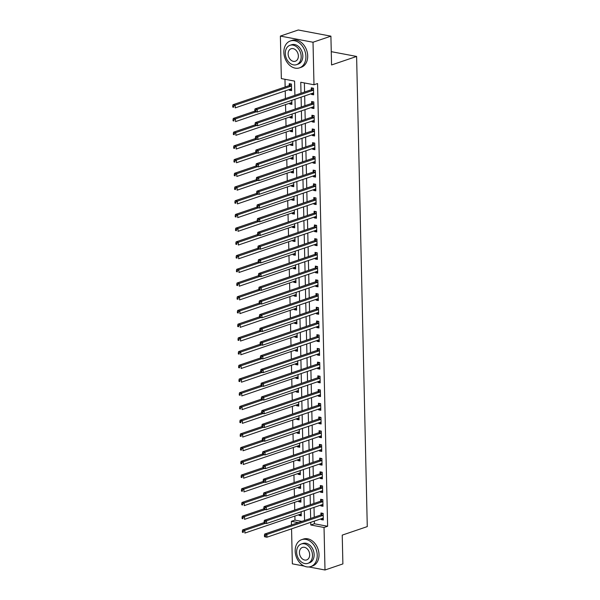 <?xml version="1.0" encoding="UTF-8"?>
<svg xmlns="http://www.w3.org/2000/svg" width="600" height="600" viewBox="0 0 600 600"><rect width="100%" height="100%" fill="white"/><g stroke="black" fill="none" stroke-linecap="round" stroke-linejoin="round"><path stroke-width="0.9" d="M304.147 566.07L292.358 563.842L291.562 528.847M291.48 524.947L291.397 521.325L298.298 522.63M294.877 516.06L294.975 520.11L291.397 521.325M284.97 79.282L285.142 86.985M285.233 90.892L285.405 98.558M285.54 104.602L285.72 112.275M285.855 118.32L286.028 125.993M286.163 132.038L286.343 139.703M286.478 145.748L286.65 153.42M286.785 159.465L286.965 167.137M287.1 173.183L287.272 180.847M287.407 186.892L287.587 194.565M287.722 200.61L287.895 208.282M288.03 214.327L288.21 222M288.345 228.038L288.517 235.71M288.653 241.755L288.832 249.428M288.968 255.472L289.14 263.145M289.275 269.183L289.455 276.855M289.59 282.9L289.763 290.572M289.897 296.618L290.077 304.29M290.212 310.335L290.385 318M290.52 324.045L290.7 331.718M290.835 337.763L291.007 345.435M291.142 351.48L291.322 359.145M291.457 365.19L291.63 372.862M291.765 378.907L291.945 386.58M292.08 392.625L292.252 400.29M292.388 406.335L292.567 414.007M292.702 420.053L292.875 427.725M293.01 433.77L293.19 441.442M293.325 447.48L293.498 455.153M293.632 461.197L293.812 468.87M293.947 474.915L294.12 482.588M294.255 488.625L294.435 496.298M294.57 502.342L294.743 510.015M294.9 95.332L294.577 81.097L281.347 78.6L280.38 36.082L313.02 42.24L313.987 84.758L300.757 82.26L301.005 93.255M313.02 42.24L330.907 36.157L298.267 30L280.38 36.082M294.975 520.11L301.875 521.408M299.017 514.65L299.04 515.415L301.245 515.827L301.155 511.763M298.71 500.933L298.725 501.697L300.93 502.118L300.84 498.053M298.395 487.222L298.418 487.98L300.623 488.4L300.532 484.335M298.087 473.505L298.103 474.27L300.308 474.683L300.218 470.618M297.772 459.787L297.795 460.553L300 460.972L299.91 456.908M297.465 446.077L297.48 446.835L299.685 447.255L299.595 443.19M297.15 432.36L297.173 433.125L299.377 433.537L299.288 429.472M296.843 418.643L296.858 419.408L299.062 419.82L298.972 415.763M296.528 404.933L296.55 405.69L298.755 406.11L298.665 402.045M296.22 391.215L296.235 391.98L298.44 392.393L298.35 388.327M295.905 377.498L295.928 378.263L298.132 378.675L298.043 374.618M295.597 363.788L295.612 364.545L297.817 364.965L297.728 360.9M295.282 350.07L295.305 350.835L297.51 351.248L297.42 347.183M294.975 336.353L294.99 337.118L297.195 337.53L297.105 333.465M294.66 322.635L294.683 323.4L296.888 323.82L296.798 319.755M294.353 308.925L294.368 309.683L296.572 310.103L296.483 306.038M294.038 295.207L294.06 295.972L296.265 296.385L296.175 292.32M293.73 281.49L293.745 282.255L295.95 282.675L295.86 278.61M293.415 267.78L293.438 268.538L295.642 268.957L295.553 264.892M293.108 254.062L293.123 254.827L295.327 255.24L295.237 251.175M292.793 240.345L292.815 241.11L295.02 241.53L294.93 237.465M292.485 226.635L292.5 227.392L294.705 227.812L294.615 223.748M292.17 212.917L292.192 213.683L294.397 214.095L294.308 210.03M291.862 199.2L291.877 199.965L294.082 200.377L293.993 196.32M291.548 185.49L291.57 186.248L293.775 186.667L293.685 182.602M291.24 171.773L291.255 172.538L293.46 172.95L293.37 168.885M290.925 158.055L290.947 158.82L293.153 159.233L293.062 155.175M290.618 144.345L290.632 145.102L292.837 145.523L292.748 141.458M290.303 130.627L290.325 131.392L292.53 131.805L292.44 127.74M289.995 116.91L290.01 117.675L292.215 118.087L292.125 114.023M289.68 103.192L289.702 103.958L291.907 104.377L291.817 100.312M289.373 89.483L289.388 90.24L291.593 90.66L291.442 84.075L289.237 83.662L289.282 85.448M314.317 521.107L314.377 523.77L327.615 526.268L317.565 83.543L313.987 84.758M304.373 82.942L304.582 92.04M304.673 95.94L304.897 105.75M304.98 109.65L305.205 119.468M305.295 123.368L305.52 133.185M305.603 137.085L305.827 146.903M305.918 150.803L306.142 160.613M306.225 164.512L306.45 174.33M306.54 178.23L306.765 188.047M306.847 191.947L307.072 201.757M307.163 205.657L307.388 215.475M307.47 219.375L307.695 229.192M307.785 233.093L308.01 242.903M308.093 246.803L308.317 256.62M308.407 260.52L308.625 270.337M308.715 274.237L308.94 284.048M309.03 287.947L309.248 297.765M309.337 301.665L309.562 311.483M309.653 315.382L309.87 325.192M309.96 329.093L310.185 338.91M310.275 342.81L310.493 352.627M310.582 356.528L310.808 366.345M310.897 370.245L311.115 380.055M311.205 383.955L311.43 393.772M311.52 397.673L311.737 407.49M311.827 411.39L312.053 421.2M312.142 425.1L312.36 434.918M312.45 438.817L312.675 448.635M312.765 452.535L312.983 462.345M313.072 466.245L313.298 476.062M313.388 479.963L313.605 489.78M313.695 493.68L313.92 503.49M314.01 507.39L314.228 517.207M321.075 518.812L321.09 519.577L323.295 519.99L323.145 513.405L320.94 512.993L320.985 514.778M320.76 505.095L320.782 505.86L322.987 506.272L322.837 499.695L320.632 499.275L320.67 501.06M320.452 491.377L320.468 492.143L322.673 492.562L322.522 485.978L320.317 485.558L320.362 487.342M320.138 477.668L320.16 478.425L322.365 478.845L322.215 472.26L320.01 471.847L320.048 473.632M319.83 463.95L319.845 464.715L322.05 465.127L321.9 458.543L319.695 458.13L319.74 459.915M319.515 450.232L319.538 450.998L321.743 451.418L321.593 444.832L319.388 444.412L319.425 446.197M319.207 436.522L319.222 437.28L321.428 437.7L321.278 431.115L319.072 430.702L319.118 432.487M318.892 422.805L318.915 423.57L321.12 423.982L320.97 417.397L318.765 416.985L318.803 418.77M318.585 409.088L318.6 409.853L320.805 410.265L320.655 403.688L318.45 403.268L318.495 405.053M318.27 395.377L318.293 396.135L320.498 396.555L320.347 389.97L318.142 389.558L318.18 391.342M317.962 381.66L317.978 382.425L320.183 382.837L320.032 376.252L317.827 375.84L317.873 377.625M317.647 367.942L317.67 368.707L319.875 369.12L319.725 362.543L317.52 362.123L317.558 363.907M317.34 354.233L317.355 354.99L319.56 355.41L319.41 348.825L317.205 348.405L317.25 350.19M317.032 340.515L317.048 341.28L319.252 341.692L319.103 335.108L316.897 334.695L316.935 336.48M316.718 326.798L316.733 327.562L318.938 327.975L318.788 321.397L316.582 320.978L316.627 322.763M316.41 313.08L316.425 313.845L318.63 314.265L318.48 307.68L316.275 307.26L316.312 309.045M316.095 299.37L316.11 300.127L318.315 300.548L318.165 293.962L315.96 293.55L316.005 295.335M315.788 285.653L315.803 286.418L318.007 286.83L317.858 280.252L315.653 279.832L315.69 281.618M315.472 271.935L315.487 272.7L317.692 273.12L317.543 266.535L315.337 266.115L315.382 267.9M315.165 258.225L315.18 258.983L317.385 259.403L317.235 252.817L315.03 252.405L315.067 254.19M314.85 244.507L314.865 245.272L317.07 245.685L316.92 239.1L314.715 238.688L314.76 240.472M314.543 230.79L314.558 231.555L316.763 231.975L316.612 225.39L314.407 224.97L314.445 226.755M314.228 217.08L314.243 217.837L316.447 218.257L316.298 211.673L314.093 211.26L314.138 213.045M313.92 203.362L313.935 204.127L316.14 204.54L315.99 197.955L313.785 197.542L313.822 199.327M313.605 189.645L313.62 190.41L315.825 190.822L315.675 184.245L313.47 183.825L313.515 185.61M313.298 175.935L313.312 176.692L315.517 177.113L315.368 170.528L313.163 170.115L313.2 171.9M312.983 162.218L312.998 162.983L315.202 163.395L315.053 156.81L312.847 156.398L312.892 158.183M312.675 148.5L312.69 149.265L314.895 149.678L314.745 143.1L312.54 142.68L312.577 144.465M312.36 134.79L312.375 135.547L314.58 135.968L314.43 129.382L312.225 128.962L312.27 130.748M312.053 121.073L312.067 121.837L314.272 122.25L314.123 115.665L311.918 115.252L311.955 117.038M311.737 107.355L311.752 108.12L313.957 108.532L313.808 101.955L311.603 101.535L311.647 103.32M311.43 93.637L311.445 94.403L313.65 94.823L313.5 88.238L311.295 87.817L311.332 89.602M330.907 36.157L331.567 64.957L356.61 56.445L331.26 51.66M356.61 56.445L367.275 526.597L342.233 535.118L342.885 563.918L324.998 570L308.865 566.955M327.615 526.268L324.038 527.482L324.998 570M310.74 522.322L310.8 524.985L324.038 527.482M301.095 97.155L301.32 106.972M301.403 110.873L301.627 120.683M301.718 124.583L301.942 134.4M302.025 138.3L302.25 148.118M302.34 152.017L302.558 161.828M302.647 165.727L302.873 175.545M302.962 179.445L303.18 189.262M303.27 193.163L303.495 202.972M303.585 206.88L303.803 216.69M303.892 220.59L304.118 230.407M304.207 234.308L304.425 244.125M304.515 248.025L304.74 257.835M304.83 261.735L305.048 271.553M305.138 275.452L305.362 285.27M305.452 289.17L305.67 298.98M305.76 302.88L305.985 312.697M306.075 316.597L306.293 326.415M306.382 330.315L306.608 340.125M306.697 344.025L306.915 353.843M307.005 357.743L307.23 367.56M307.32 371.46L307.538 381.27M307.627 385.17L307.853 394.987M307.942 398.888L308.16 408.705M308.25 412.605L308.475 422.415M308.565 426.322L308.782 436.132M308.873 440.033L309.097 449.85M309.188 453.75L309.405 463.567M309.495 467.467L309.72 477.278M309.81 481.178L310.028 490.995M310.118 494.895L310.343 504.713M310.433 508.612L310.65 518.423M304.553 520.5L304.327 510.683M304.237 506.783L304.02 496.972M303.93 493.072L303.705 483.255M303.615 479.355L303.397 469.537M303.308 465.638L303.082 455.827M302.993 451.928L302.775 442.11M302.685 438.21L302.46 428.393M302.37 424.493L302.153 414.683M302.062 410.775L301.837 400.965M301.748 397.065L301.53 387.248M301.44 383.347L301.215 373.53M301.125 369.63L300.907 359.82M300.817 355.92L300.593 346.103M300.502 342.202L300.285 332.385M300.195 328.485L299.97 318.675M299.88 314.775L299.663 304.957M299.572 301.058L299.347 291.24M299.257 287.34L299.04 277.53M298.95 273.63L298.725 263.812M298.635 259.913L298.418 250.095M298.327 246.195L298.103 236.385M298.013 232.485L297.795 222.667M297.705 218.767L297.48 208.95M297.39 205.05L297.173 195.24M297.082 191.333L296.858 181.523M296.767 177.623L296.55 167.805M296.46 163.905L296.235 154.087M296.145 150.188L295.928 140.377M295.837 136.477L295.612 126.66M295.522 122.76L295.305 112.942M295.215 109.042L294.99 99.233M314.377 523.77L310.8 524.985M323.272 518.835L321.09 519.577M301.215 514.673L299.04 515.415M291.57 89.505L289.388 90.24M291.877 103.215L289.702 103.958M292.192 116.933L290.01 117.675M292.5 130.65L290.325 131.392M292.815 144.36L290.632 145.102M293.123 158.078L290.947 158.82M293.438 171.795L291.255 172.538M293.745 185.505L291.57 186.248M294.06 199.222L291.877 199.965M294.368 212.94L292.192 213.683M294.683 226.657L292.5 227.392M294.99 240.368L292.815 241.11M295.305 254.085L293.123 254.827M295.612 267.803L293.438 268.538M295.928 281.513L293.745 282.255M296.235 295.23L294.06 295.972M296.55 308.947L294.368 309.683M296.858 322.657L294.683 323.4M297.173 336.375L294.99 337.118M297.48 350.093L295.305 350.835M297.795 363.803L295.612 364.545M298.103 377.52L295.928 378.263M298.418 391.237L296.235 391.98M298.725 404.947L296.55 405.69M299.04 418.665L296.858 419.408M299.347 432.382L297.173 433.125M299.663 446.1L297.48 446.835M299.97 459.81L297.795 460.553M300.285 473.528L298.103 474.27M300.593 487.245L298.418 487.98M300.907 500.955L298.725 501.697M322.957 505.118L320.782 505.86M322.65 491.4L320.468 492.143M322.335 477.69L320.16 478.425M322.028 463.972L319.845 464.715M321.712 450.255L319.538 450.998M321.405 436.545L319.222 437.28M321.09 422.827L318.915 423.57M320.782 409.11L318.6 409.853M320.468 395.393L318.293 396.135M320.16 381.683L317.978 382.425M319.845 367.965L317.67 368.707M319.538 354.248L317.355 354.99M319.222 340.538L317.048 341.28M318.915 326.82L316.733 327.562M318.6 313.103L316.425 313.845M318.293 299.392L316.11 300.127M317.978 285.675L315.803 286.418M317.67 271.957L315.487 272.7M317.355 258.248L315.18 258.983M317.048 244.53L314.865 245.272M316.733 230.812L314.558 231.555M316.425 217.103L314.243 217.837M316.11 203.385L313.935 204.127M315.803 189.667L313.62 190.41M315.487 175.95L313.312 176.692M315.18 162.24L312.998 162.983M314.865 148.523L312.69 149.265M314.558 134.805L312.375 135.547M314.243 121.095L312.067 121.837M313.935 107.377L311.752 108.12M313.62 93.66L311.445 94.403M322.733 518.25L323.257 518.377M322.837 515.445L320.625 515.033L264.675 534.06L266.88 534.48L322.837 515.445A1.133 0.698 100.7 0 0 323.1 515.28L323.19 515.19M265.305 535.493L266.88 534.48L266.94 537.217L264.735 536.805L264.45 536.423L265.335 536.588L265.305 535.493L264.428 535.327L264.45 536.423M323.257 518.205L323.168 518.183A1.133 0.698 100.7 0 0 323.13 518.175A1.133 0.698 100.7 0 0 322.897 518.19L266.94 537.217L265.335 536.588M320.625 515.033A1.133 0.698 100.7 0 0 320.895 514.86L322.515 513.285M264.675 534.06L264.428 535.327M301.207 514.215L300.675 514.088M264.135 522.585L242.625 529.905L244.83 530.317L244.89 533.062L300.84 514.028A1.133 0.698 -79.3 0 1 301.08 514.013A1.133 0.698 -79.3 0 1 301.11 514.02L301.2 514.043M265.493 523.29L244.83 530.317L243.255 531.33L242.37 531.165L242.4 532.26L243.278 532.433L243.255 531.33M243.278 532.433L242.4 532.26M242.37 531.165L242.625 529.905M322.418 504.533L322.95 504.66M322.522 501.735L320.317 501.315L264.368 520.35L266.572 520.763L322.522 501.735A1.133 0.698 100.7 0 0 322.785 501.562L322.875 501.472M264.998 521.775L266.572 520.763L266.632 523.507L264.428 523.088L264.142 522.705L265.02 522.877L264.998 521.775L264.112 521.61L264.142 522.705M322.942 504.487L322.853 504.465A1.133 0.698 100.7 0 0 322.822 504.457A1.133 0.698 100.7 0 0 322.582 504.472L266.632 523.507L265.02 522.877M320.317 501.315A1.133 0.698 100.7 0 0 320.58 501.15L322.207 499.575M264.368 520.35L264.112 521.61M322.11 490.815L322.635 490.95M322.215 488.018L320.002 487.605L264.053 506.632L266.257 507.045L322.215 488.018A1.133 0.698 100.7 0 0 322.478 487.845L322.567 487.763M264.683 508.065L266.257 507.045L266.317 509.79L264.112 509.377L263.827 508.995L264.712 509.16L264.683 508.065L263.805 507.893L263.827 508.995M322.635 490.778L322.545 490.748A1.133 0.698 100.7 0 0 322.507 490.74A1.133 0.698 100.7 0 0 322.275 490.763L266.317 509.79L264.712 509.16M320.002 487.605A1.133 0.698 100.7 0 0 320.272 487.433L321.892 485.857M264.053 506.632L263.805 507.893M321.795 477.105L322.327 477.232M321.9 474.3L319.695 473.888L263.745 492.915L265.95 493.335L321.9 474.3A1.133 0.698 100.7 0 0 322.163 474.135L322.252 474.045M264.375 494.347L265.95 493.335L266.01 496.072L263.805 495.66L263.52 495.278L264.397 495.442L264.375 494.347L263.49 494.183L263.52 495.278M322.32 477.06L322.23 477.037A1.133 0.698 100.7 0 0 322.2 477.03A1.133 0.698 100.7 0 0 321.96 477.045L266.01 496.072L264.397 495.442M319.695 473.888A1.133 0.698 100.7 0 0 319.957 473.715L321.585 472.14M263.745 492.915L263.49 494.183M300.892 500.505L300.368 500.37M263.827 508.868L242.31 516.188L244.515 516.6L244.575 519.345L300.532 500.317A1.133 0.698 -79.3 0 1 300.765 500.295A1.133 0.698 -79.3 0 1 300.803 500.303L300.892 500.332M265.178 509.572L244.515 516.6L242.94 517.62L242.062 517.447L242.085 518.55L242.97 518.715L242.94 517.62M242.97 518.715L242.085 518.55M242.062 517.447L242.31 516.188M300.585 486.787L300.053 486.66M263.513 495.158L242.002 502.47L244.208 502.89L244.267 505.627L300.218 486.6A1.133 0.698 -79.3 0 1 300.457 486.585A1.133 0.698 -79.3 0 1 300.487 486.592L300.577 486.615M264.87 495.862L244.208 502.89L242.632 503.903L241.748 503.737L241.778 504.832L242.655 504.998L242.632 503.903M242.655 504.998L241.778 504.832M241.748 503.737L242.002 502.47M300.27 473.07L299.745 472.942M263.205 481.44L241.688 488.752L243.892 489.173L243.952 491.918L299.91 472.882A1.133 0.698 -79.3 0 1 300.142 472.868A1.133 0.698 -79.3 0 1 300.18 472.875L300.27 472.897M264.555 482.145L243.892 489.173L242.317 490.185L241.44 490.02L241.462 491.115L242.347 491.287L242.317 490.185M242.347 491.287L241.462 491.115M241.44 490.02L241.688 488.752M321.487 463.388L322.013 463.515M321.593 460.59L319.38 460.17L263.43 479.205L265.635 479.618L321.593 460.59A1.133 0.698 100.7 0 0 321.855 460.418L321.945 460.327M264.06 480.63L265.635 479.618L265.695 482.362L263.49 481.942L263.205 481.56L264.09 481.732L264.06 480.63L263.183 480.465L263.205 481.56M322.013 463.342L321.923 463.32A1.133 0.698 100.7 0 0 321.885 463.312A1.133 0.698 100.7 0 0 321.653 463.327L265.695 482.362L264.09 481.732M319.38 460.17A1.133 0.698 100.7 0 0 319.65 460.005L321.27 458.43M263.43 479.205L263.183 480.465M299.962 459.36L299.43 459.225M262.89 467.722L241.38 475.043L243.585 475.455L243.645 478.2L299.595 459.173A1.133 0.698 -79.3 0 1 299.835 459.15A1.133 0.698 -79.3 0 1 299.865 459.158L299.955 459.188M264.248 468.428L243.585 475.455L242.01 476.475L241.125 476.303L241.155 477.405L242.032 477.57L242.01 476.475M242.032 477.57L241.155 477.405M241.125 476.303L241.38 475.043M295.178 551.033A14.205 10.605 -108.8 0 0 310.778 566.558A14.205 10.605 -108.8 0 0 317.228 555.195A14.205 10.605 -108.8 0 0 301.627 539.67A14.205 10.605 -108.8 0 0 295.178 551.033M310.778 566.558L312.562 565.95A14.205 10.605 -108.8 0 0 319.02 554.588A14.205 10.605 -108.8 0 0 303.42 539.062L301.627 539.67M301.267 543.99L302.91 543.435A10.223 7.635 71.2 0 1 314.145 554.61A10.223 7.635 71.2 0 1 309.495 562.793L307.853 563.355A10.223 7.635 -108.8 0 0 312.495 555.173A10.223 7.635 -108.8 0 0 301.267 543.99A10.223 7.635 -108.8 0 0 296.618 552.173A10.223 7.635 -108.8 0 0 307.853 563.355M309.675 554.64A6.592 4.92 -108.8 0 0 302.438 547.433A6.592 4.92 -108.8 0 0 299.438 552.705A6.592 4.92 -108.8 0 0 306.683 559.912A6.592 4.92 -108.8 0 0 309.675 554.64M283.86 52.35A14.205 10.605 -108.8 0 0 299.46 67.875A14.205 10.605 -108.8 0 0 305.91 56.512A14.205 10.605 -108.8 0 0 290.317 40.987A14.205 10.605 -108.8 0 0 283.86 52.35M299.46 67.875L301.245 67.267A14.205 10.605 -108.8 0 0 307.702 55.905A14.205 10.605 -108.8 0 0 292.103 40.38L290.317 40.987M289.95 45.307L291.593 44.752A10.223 7.635 71.2 0 1 302.827 55.927A10.223 7.635 71.2 0 1 298.178 64.11L296.535 64.672A10.223 7.635 -108.8 0 0 301.178 56.49A10.223 7.635 -108.8 0 0 289.95 45.307A10.223 7.635 -108.8 0 0 285.3 53.49A10.223 7.635 -108.8 0 0 296.535 64.672M298.358 55.957A6.592 4.92 -108.8 0 0 291.12 48.75A6.592 4.92 -108.8 0 0 288.127 54.023A6.592 4.92 -108.8 0 0 295.365 61.23A6.592 4.92 -108.8 0 0 298.358 55.957M316.665 33.473A14.205 10.605 -108.8 0 0 315.705 33.285M321.173 449.67L321.705 449.805M321.278 446.873L319.072 446.46L263.123 465.487L265.327 465.9L321.278 446.873A1.133 0.698 100.7 0 0 321.54 446.7L321.63 446.618M263.752 466.92L265.327 465.9L265.388 468.645L263.183 468.232L262.897 467.85L263.775 468.015L263.752 466.92L262.868 466.748L262.897 467.85M321.697 449.632L321.608 449.603A1.133 0.698 100.7 0 0 321.577 449.595A1.133 0.698 100.7 0 0 321.337 449.618L265.388 468.645L263.775 468.015M319.072 446.46A1.133 0.698 100.7 0 0 319.335 446.287L320.962 444.713M263.123 465.487L262.868 466.748M320.865 435.96L321.39 436.088M320.97 433.155L318.757 432.743L262.808 451.77L265.013 452.19L320.97 433.155A1.133 0.698 100.7 0 0 321.233 432.99L321.322 432.9M263.438 453.202L265.013 452.19L265.072 454.928L262.868 454.515L262.582 454.132L263.468 454.298L263.438 453.202L262.56 453.037L262.582 454.132M321.39 435.915L321.3 435.893A1.133 0.698 100.7 0 0 321.263 435.877A1.133 0.698 100.7 0 0 321.03 435.9L265.072 454.928L263.468 454.298M318.757 432.743A1.133 0.698 100.7 0 0 319.028 432.57L320.647 430.995M262.808 451.77L262.56 453.037M320.55 422.243L321.082 422.37M320.655 419.445L318.45 419.025L262.5 438.053L264.705 438.472L320.655 419.445A1.133 0.698 100.7 0 0 320.918 419.272L321.007 419.183M263.13 439.485L264.705 438.472L264.765 441.217L262.56 440.798L262.275 440.415L263.153 440.58L263.13 439.485L262.245 439.32L262.275 440.415M321.075 422.197L320.985 422.175A1.133 0.698 100.7 0 0 320.955 422.168A1.133 0.698 100.7 0 0 320.715 422.183L264.765 441.217L263.153 440.58M318.45 419.025A1.133 0.698 100.7 0 0 318.712 418.853L320.34 417.278M262.5 438.053L262.245 439.32M320.243 408.525L320.767 408.653M320.347 405.728L318.135 405.308L262.185 424.342L264.39 424.755L320.347 405.728A1.133 0.698 100.7 0 0 320.61 405.555L320.7 405.472M262.815 425.768L264.39 424.755L264.45 427.5L262.245 427.08L261.96 426.705L262.845 426.87L262.815 425.768L261.938 425.603L261.96 426.705M320.767 408.48L320.678 408.457A1.133 0.698 100.7 0 0 320.64 408.45A1.133 0.698 100.7 0 0 320.407 408.472L264.45 427.5L262.845 426.87M318.135 405.308A1.133 0.698 100.7 0 0 318.405 405.143L320.025 403.567M262.185 424.342L261.938 425.603M319.928 394.808L320.46 394.942M320.032 392.01L317.827 391.597L261.877 410.625L264.082 411.045L320.032 392.01A1.133 0.698 100.7 0 0 320.295 391.845L320.385 391.755M262.507 412.058L264.082 411.045L264.142 413.783L261.938 413.37L261.653 412.987L262.53 413.153L262.507 412.058L261.623 411.893L261.653 412.987M320.452 394.77L320.362 394.74A1.133 0.698 100.7 0 0 320.332 394.732A1.133 0.698 100.7 0 0 320.093 394.755L264.142 413.783L262.53 413.153M317.827 391.597A1.133 0.698 100.7 0 0 318.09 391.425L319.718 389.85M261.877 410.625L261.623 411.893M299.647 445.643L299.123 445.515M262.582 454.005L241.065 461.325L243.27 461.745L243.33 464.482L299.288 445.455A1.133 0.698 -79.3 0 1 299.52 445.433A1.133 0.698 -79.3 0 1 299.558 445.447L299.647 445.47M263.933 454.717L243.27 461.745L241.695 462.757L240.817 462.592L240.84 463.688L241.725 463.853L241.695 462.757M241.725 463.853L240.84 463.688M240.817 462.592L241.065 461.325M299.34 431.925L298.808 431.798M262.267 440.295L240.757 447.607L242.962 448.028L243.022 450.772L298.972 431.737A1.133 0.698 -79.3 0 1 299.212 431.722A1.133 0.698 -79.3 0 1 299.243 431.73L299.332 431.752M263.625 441L242.962 448.028L241.388 449.04L240.502 448.875L240.532 449.97L241.41 450.135L241.388 449.04M241.41 450.135L240.532 449.97M240.502 448.875L240.757 447.607M299.025 418.207L298.5 418.08M261.96 426.577L240.442 433.897L242.647 434.31L242.708 437.055L298.665 418.028A1.133 0.698 -79.3 0 1 298.897 418.005A1.133 0.698 -79.3 0 1 298.935 418.013L299.025 418.035M263.31 427.283L242.647 434.31L241.072 435.322L240.195 435.158L240.218 436.26L241.103 436.425L241.072 435.322M241.103 436.425L240.218 436.26M240.195 435.158L240.442 433.897M298.718 404.498L298.185 404.362M261.645 412.86L240.135 420.18L242.34 420.6L242.4 423.338L298.35 404.31A1.133 0.698 -79.3 0 1 298.59 404.287A1.133 0.698 -79.3 0 1 298.62 404.295L298.71 404.325M263.002 413.572L242.34 420.6L240.765 421.612L239.88 421.447L239.91 422.543L240.788 422.707L240.765 421.612M240.788 422.707L239.91 422.543M239.88 421.447L240.135 420.18M298.403 390.78L297.877 390.653M261.337 399.15L239.82 406.463L242.025 406.882L242.085 409.627L298.043 390.592A1.133 0.698 -79.3 0 1 298.275 390.577A1.133 0.698 -79.3 0 1 298.312 390.585L298.403 390.607M262.688 399.855L242.025 406.882L240.45 407.895L239.572 407.73L239.595 408.825L240.48 408.99L240.45 407.895M240.48 408.99L239.595 408.825M239.572 407.73L239.82 406.463M319.62 381.097L320.145 381.225M319.725 378.3L317.513 377.88L261.562 396.908L263.767 397.327L319.725 378.3A1.133 0.698 100.7 0 0 319.987 378.127L320.077 378.038M262.192 398.34L263.767 397.327L263.827 400.072L261.623 399.653L261.337 399.27L262.222 399.435L262.192 398.34L261.315 398.175L261.337 399.27M320.145 381.053L320.055 381.03A1.133 0.698 100.7 0 0 320.017 381.022A1.133 0.698 100.7 0 0 319.785 381.038L263.827 400.072L262.222 399.435M317.513 377.88A1.133 0.698 100.7 0 0 317.782 377.707L319.403 376.132M261.562 396.908L261.315 398.175M298.095 377.062L297.562 376.935M261.022 385.433L239.513 392.752L241.718 393.165L241.778 395.91L297.728 376.882A1.133 0.698 -79.3 0 1 297.968 376.86A1.133 0.698 -79.3 0 1 297.998 376.868L298.087 376.89M262.38 386.138L241.718 393.165L240.142 394.178L239.257 394.013L239.288 395.115L240.165 395.28L240.142 394.178M240.165 395.28L239.288 395.115M239.257 394.013L239.513 392.752M319.305 367.38L319.837 367.507M319.41 364.582L317.205 364.163L261.255 383.197L263.46 383.61L319.41 364.582A1.133 0.698 100.7 0 0 319.673 364.41L319.763 364.327M261.885 384.623L263.46 383.61L263.52 386.355L261.315 385.935L261.03 385.56L261.907 385.725L261.885 384.623L261 384.457L261.03 385.56M319.83 367.335L319.74 367.312A1.133 0.698 100.7 0 0 319.71 367.305A1.133 0.698 100.7 0 0 319.47 367.327L263.52 386.355L261.907 385.725M317.205 364.163A1.133 0.698 100.7 0 0 317.468 363.998L319.095 362.423M261.255 383.197L261 384.457M297.78 363.353L297.255 363.218M260.715 371.715L239.197 379.035L241.403 379.447L241.462 382.192L297.42 363.165A1.133 0.698 -79.3 0 1 297.653 363.142A1.133 0.698 -79.3 0 1 297.69 363.15L297.78 363.18M262.065 372.42L241.403 379.447L239.827 380.468L238.95 380.303L238.972 381.397L239.858 381.562L239.827 380.468M239.858 381.562L238.972 381.397M238.95 380.303L239.197 379.035M318.998 353.663L319.522 353.798M319.103 350.865L316.89 350.452L260.94 369.48L263.145 369.892L319.103 350.865A1.133 0.698 100.7 0 0 319.365 350.692L319.455 350.61M261.57 370.913L263.145 369.892L263.205 372.638L261 372.225L260.715 371.843L261.6 372.007L261.57 370.913L260.692 370.748L260.715 371.843M319.522 353.625L319.433 353.595A1.133 0.698 100.7 0 0 319.395 353.587A1.133 0.698 100.7 0 0 319.163 353.61L263.205 372.638L261.6 372.007M316.89 350.452A1.133 0.698 100.7 0 0 317.16 350.28L318.78 348.705M260.94 369.48L260.692 370.748M297.472 349.635L296.94 349.507M260.4 358.005L238.89 365.317L241.095 365.737L241.155 368.483L297.105 349.447A1.133 0.698 -79.3 0 1 297.345 349.433A1.133 0.698 -79.3 0 1 297.375 349.44L297.465 349.462M261.757 358.71L241.095 365.737L239.52 366.75L238.635 366.585L238.665 367.68L239.542 367.845L239.52 366.75M239.542 367.845L238.665 367.68M238.635 366.585L238.89 365.317M318.683 339.952L319.215 340.08M318.788 337.147L316.582 336.735L260.632 355.763L262.837 356.183L318.788 337.147A1.133 0.698 100.7 0 0 319.05 336.983L319.14 336.892M261.263 357.195L262.837 356.183L262.897 358.928L260.692 358.507L260.407 358.125L261.285 358.29L261.263 357.195L260.377 357.03L260.407 358.125M319.207 339.907L319.118 339.885A1.133 0.698 100.7 0 0 319.087 339.877A1.133 0.698 100.7 0 0 318.847 339.892L262.897 358.928L261.285 358.29M316.582 336.735A1.133 0.698 100.7 0 0 316.845 336.562L318.472 334.987M260.632 355.763L260.377 357.03M297.157 335.918L296.632 335.79M260.093 344.288L238.575 351.608L240.78 352.02L240.84 354.765L296.798 335.737A1.133 0.698 -79.3 0 1 297.03 335.715A1.133 0.698 -79.3 0 1 297.067 335.722L297.157 335.745M261.442 344.993L240.78 352.02L239.205 353.032L238.327 352.868L238.35 353.962L239.235 354.135L239.205 353.032M239.235 354.135L238.35 353.962M238.327 352.868L238.575 351.608M318.375 326.235L318.9 326.362M318.48 323.438L316.275 323.017L260.317 342.053L262.522 342.465L318.48 323.438A1.133 0.698 100.7 0 0 318.743 323.265L318.832 323.183M260.947 343.478L262.522 342.465L262.582 345.21L260.377 344.79L260.093 344.407L260.978 344.58L260.947 343.478L260.07 343.312L260.093 344.407M318.9 326.19L318.81 326.168A1.133 0.698 100.7 0 0 318.772 326.16A1.133 0.698 100.7 0 0 318.54 326.183L262.582 345.21L260.978 344.58M316.275 323.017A1.133 0.698 100.7 0 0 316.538 322.853L318.157 321.278M260.317 342.053L260.07 343.312M296.85 322.207L296.317 322.072M259.778 330.57L238.267 337.89L240.472 338.303L240.532 341.048L296.483 322.02A1.133 0.698 -79.3 0 1 296.722 321.998A1.133 0.698 -79.3 0 1 296.752 322.005L296.843 322.035M261.135 331.275L240.472 338.303L238.897 339.322L238.013 339.15L238.042 340.252L238.92 340.418L238.897 339.322M238.92 340.418L238.042 340.252M238.013 339.15L238.267 337.89M318.06 312.517L318.593 312.653M318.165 309.72L315.96 309.308L260.01 328.335L262.215 328.748L318.165 309.72A1.133 0.698 100.7 0 0 318.428 309.548L318.517 309.465M260.64 329.767L262.215 328.748L262.275 331.493L260.07 331.08L259.785 330.697L260.663 330.862L260.64 329.767L259.755 329.595L259.785 330.697M318.585 312.48L318.495 312.45A1.133 0.698 100.7 0 0 318.465 312.442A1.133 0.698 100.7 0 0 318.225 312.465L262.275 331.493L260.663 330.862M315.96 309.308A1.133 0.698 100.7 0 0 316.222 309.135L317.85 307.56M260.01 328.335L259.755 329.595M296.535 308.49L296.01 308.362M259.47 316.86L237.952 324.173L240.157 324.593L240.218 327.33L296.175 308.303A1.133 0.698 -79.3 0 1 296.407 308.288A1.133 0.698 -79.3 0 1 296.445 308.295L296.535 308.317M260.82 317.565L240.157 324.593L238.583 325.605L237.705 325.44L237.728 326.535L238.612 326.7L238.583 325.605M238.612 326.7L237.728 326.535M237.705 325.44L237.952 324.173M317.752 298.808L318.278 298.935M317.858 296.002L315.653 295.59L259.695 314.618L261.9 315.038L317.858 296.002A1.133 0.698 100.7 0 0 318.12 295.837L318.21 295.748M260.325 316.05L261.9 315.038L261.96 317.775L259.755 317.362L259.47 316.98L260.355 317.145L260.325 316.05L259.447 315.885L259.47 316.98M318.278 298.763L318.188 298.74A1.133 0.698 100.7 0 0 318.15 298.733A1.133 0.698 100.7 0 0 317.918 298.748L261.96 317.775L260.355 317.145M315.653 295.59A1.133 0.698 100.7 0 0 315.915 295.418L317.535 293.843M259.695 314.618L259.447 315.885M317.438 285.09L317.97 285.218M317.543 282.293L315.337 281.873L259.388 300.907L261.593 301.32L317.543 282.293A1.133 0.698 100.7 0 0 317.805 282.12L317.895 282.03M260.017 302.332L261.593 301.32L261.653 304.065L259.447 303.645L259.163 303.263L260.04 303.435L260.017 302.332L259.132 302.168L259.163 303.263M317.962 285.045L317.873 285.022A1.133 0.698 100.7 0 0 317.843 285.015A1.133 0.698 100.7 0 0 317.603 285.03L261.653 304.065L260.04 303.435M315.337 281.873A1.133 0.698 100.7 0 0 315.6 281.707L317.228 280.132M259.388 300.907L259.132 302.168M317.13 271.373L317.655 271.507M317.235 268.575L315.03 268.163L259.072 287.19L261.278 287.603L317.235 268.575A1.133 0.698 100.7 0 0 317.498 268.403L317.587 268.32M259.702 288.623L261.278 287.603L261.337 290.347L259.132 289.935L258.847 289.553L259.733 289.718L259.702 288.623L258.825 288.45L258.847 289.553M317.655 271.335L317.565 271.305A1.133 0.698 100.7 0 0 317.528 271.298A1.133 0.698 100.7 0 0 317.295 271.32L261.337 290.347L259.733 289.718M315.03 268.163A1.133 0.698 100.7 0 0 315.293 267.99L316.913 266.415M259.072 287.19L258.825 288.45M316.815 257.663L317.347 257.79M316.92 254.858L314.715 254.445L258.765 273.472L260.97 273.892L316.92 254.858A1.133 0.698 100.7 0 0 317.183 254.692L317.272 254.603M259.395 274.905L260.97 273.892L261.03 276.63L258.825 276.218L258.54 275.835L259.418 276L259.395 274.905L258.51 274.74L258.54 275.835M317.34 257.618L317.25 257.595A1.133 0.698 100.7 0 0 317.22 257.587A1.133 0.698 100.7 0 0 316.98 257.603L261.03 276.63L259.418 276M314.715 254.445A1.133 0.698 100.7 0 0 314.978 254.272L316.605 252.697M258.765 273.472L258.51 274.74M316.507 243.945L317.032 244.072M316.612 241.147L314.407 240.728L258.45 259.755L260.655 260.175L316.612 241.147A1.133 0.698 100.7 0 0 316.875 240.975L316.965 240.885M259.08 261.188L260.655 260.175L260.715 262.92L258.51 262.5L258.225 262.118L259.11 262.29L259.08 261.188L258.202 261.022L258.225 262.118M317.032 243.9L316.942 243.877A1.133 0.698 100.7 0 0 316.905 243.87A1.133 0.698 100.7 0 0 316.673 243.885L260.715 262.92L259.11 262.29M314.407 240.728A1.133 0.698 100.7 0 0 314.67 240.562L316.29 238.987M258.45 259.755L258.202 261.022M316.192 230.228L316.725 230.362M316.298 227.43L314.093 227.017L258.142 246.045L260.347 246.458L316.298 227.43A1.133 0.698 100.7 0 0 316.56 227.257L316.65 227.175M258.772 247.478L260.347 246.458L260.407 249.202L258.202 248.79L257.918 248.407L258.795 248.572L258.772 247.478L257.888 247.305L257.918 248.407M316.718 230.19L316.627 230.16A1.133 0.698 100.7 0 0 316.597 230.153A1.133 0.698 100.7 0 0 316.358 230.175L260.407 249.202L258.795 248.572M314.093 227.017A1.133 0.698 100.7 0 0 314.355 226.845L315.983 225.27M258.142 246.045L257.888 247.305M315.885 216.517L316.41 216.645M315.99 213.712L313.785 213.3L257.827 232.327L260.032 232.748L315.99 213.712A1.133 0.698 100.7 0 0 316.252 213.548L316.343 213.458M258.457 233.76L260.032 232.748L260.093 235.485L257.888 235.072L257.603 234.69L258.487 234.855L258.457 233.76L257.58 233.595L257.603 234.69M316.41 216.472L316.32 216.45A1.133 0.698 100.7 0 0 316.282 216.435A1.133 0.698 100.7 0 0 316.05 216.458L260.093 235.485L258.487 234.855M313.785 213.3A1.133 0.698 100.7 0 0 314.048 213.127L315.668 211.553M257.827 232.327L257.58 233.595M315.57 202.8L316.103 202.928M315.675 200.002L313.47 199.583L257.52 218.61L259.725 219.03L315.675 200.002A1.133 0.698 100.7 0 0 315.938 199.83L316.028 199.74M258.15 220.042L259.725 219.03L259.785 221.775L257.58 221.355L257.295 220.972L258.173 221.138L258.15 220.042L257.265 219.877L257.295 220.972M316.095 202.755L316.005 202.733A1.133 0.698 100.7 0 0 315.975 202.725A1.133 0.698 100.7 0 0 315.735 202.74L259.785 221.775L258.173 221.138M313.47 199.583A1.133 0.698 100.7 0 0 313.733 199.41L315.36 197.835M257.52 218.61L257.265 219.877M296.228 294.772L295.695 294.645M259.155 303.142L237.645 310.462L239.85 310.875L239.91 313.62L295.86 294.585A1.133 0.698 -79.3 0 1 296.1 294.57A1.133 0.698 -79.3 0 1 296.13 294.577L296.22 294.6M260.513 303.847L239.85 310.875L238.275 311.888L237.39 311.722L237.42 312.817L238.298 312.99L238.275 311.888M238.298 312.99L237.42 312.817M237.39 311.722L237.645 310.462M295.913 281.062L295.388 280.928M258.847 289.425L237.33 296.745L239.535 297.157L239.595 299.903L295.553 280.875A1.133 0.698 -79.3 0 1 295.785 280.853A1.133 0.698 -79.3 0 1 295.822 280.86L295.913 280.89M260.197 290.13L239.535 297.157L237.96 298.178L237.083 298.005L237.105 299.108L237.99 299.272L237.96 298.178M237.99 299.272L237.105 299.108M237.083 298.005L237.33 296.745M295.605 267.345L295.072 267.218M258.532 275.715L237.022 283.028L239.228 283.447L239.288 286.185L295.237 267.157A1.133 0.698 -79.3 0 1 295.478 267.142A1.133 0.698 -79.3 0 1 295.507 267.15L295.597 267.173M259.89 276.42L239.228 283.447L237.653 284.46L236.767 284.295L236.798 285.39L237.675 285.555L237.653 284.46M237.675 285.555L236.798 285.39M236.767 284.295L237.022 283.028M295.29 253.627L294.765 253.5M258.225 261.998L236.708 269.31L238.913 269.73L238.972 272.475L294.93 253.44A1.133 0.698 -79.3 0 1 295.163 253.425A1.133 0.698 -79.3 0 1 295.2 253.433L295.29 253.455M259.575 262.702L238.913 269.73L237.337 270.743L236.46 270.577L236.483 271.673L237.368 271.845L237.337 270.743M237.368 271.845L236.483 271.673M236.46 270.577L236.708 269.31M294.983 239.917L294.45 239.782M257.91 248.28L236.4 255.6L238.605 256.013L238.665 258.757L294.615 239.73A1.133 0.698 -79.3 0 1 294.855 239.708A1.133 0.698 -79.3 0 1 294.885 239.715L294.975 239.745M259.267 248.985L238.605 256.013L237.03 257.032L236.145 256.86L236.175 257.962L237.053 258.127L237.03 257.032M237.053 258.127L236.175 257.962M236.145 256.86L236.4 255.6M294.668 226.2L294.142 226.072M257.603 234.562L236.085 241.882L238.29 242.303L238.35 245.04L294.308 226.013A1.133 0.698 -79.3 0 1 294.54 225.99A1.133 0.698 -79.3 0 1 294.577 226.005L294.668 226.028M258.952 235.275L238.29 242.303L236.715 243.315L235.837 243.15L235.86 244.245L236.745 244.41L236.715 243.315M236.745 244.41L235.86 244.245M235.837 243.15L236.085 241.882M294.36 212.483L293.827 212.355M257.288 220.853L235.778 228.165L237.983 228.585L238.042 231.33L293.993 212.295A1.133 0.698 -79.3 0 1 294.233 212.28A1.133 0.698 -79.3 0 1 294.263 212.288L294.353 212.31M258.645 221.558L237.983 228.585L236.407 229.597L235.522 229.433L235.553 230.528L236.43 230.692L236.407 229.597M236.43 230.692L235.553 230.528M235.522 229.433L235.778 228.165M294.045 198.765L293.52 198.638M256.98 207.135L235.462 214.455L237.667 214.868L237.728 217.612L293.685 198.585A1.133 0.698 -79.3 0 1 293.918 198.562A1.133 0.698 -79.3 0 1 293.955 198.57L294.045 198.593M258.33 207.84L237.667 214.868L236.093 215.88L235.215 215.715L235.237 216.817L236.123 216.983L236.093 215.88M236.123 216.983L235.237 216.817M235.215 215.715L235.462 214.455M315.263 189.083L315.788 189.21M315.368 186.285L313.163 185.865L257.205 204.9L259.41 205.312L315.368 186.285A1.133 0.698 100.7 0 0 315.63 186.113L315.72 186.03M257.835 206.325L259.41 205.312L259.47 208.058L257.265 207.638L256.98 207.263L257.865 207.428L257.835 206.325L256.957 206.16L256.98 207.263M315.788 189.038L315.697 189.015A1.133 0.698 100.7 0 0 315.66 189.007A1.133 0.698 100.7 0 0 315.428 189.03L259.47 208.058L257.865 207.428M313.163 185.865A1.133 0.698 100.7 0 0 313.425 185.7L315.045 184.125M257.205 204.9L256.957 206.16M293.737 185.055L293.205 184.92M256.665 193.417L235.155 200.737L237.36 201.157L237.42 203.895L293.37 184.868A1.133 0.698 -79.3 0 1 293.61 184.845A1.133 0.698 -79.3 0 1 293.64 184.852L293.73 184.882M258.022 194.13L237.36 201.157L235.785 202.17L234.9 202.005L234.93 203.1L235.808 203.265L235.785 202.17M235.808 203.265L234.93 203.1M234.9 202.005L235.155 200.737M314.947 175.365L315.48 175.5M315.053 172.567L312.847 172.155L256.897 191.183L259.103 191.602L315.053 172.567A1.133 0.698 100.7 0 0 315.315 172.403L315.405 172.312M257.528 192.615L259.103 191.602L259.163 194.34L256.957 193.928L256.673 193.545L257.55 193.71L257.528 192.615L256.642 192.45L256.673 193.545M315.472 175.328L315.382 175.297A1.133 0.698 100.7 0 0 315.353 175.29A1.133 0.698 100.7 0 0 315.112 175.312L259.163 194.34L257.55 193.71M312.847 172.155A1.133 0.698 100.7 0 0 313.11 171.983L314.737 170.407M256.897 191.183L256.642 192.45M293.423 171.337L292.897 171.21M256.358 179.708L234.84 187.02L237.045 187.44L237.105 190.185L293.062 171.15A1.133 0.698 -79.3 0 1 293.295 171.135A1.133 0.698 -79.3 0 1 293.332 171.142L293.423 171.165M257.707 180.413L237.045 187.44L235.47 188.453L234.593 188.288L234.615 189.382L235.5 189.547L235.47 188.453M235.5 189.547L234.615 189.382M234.593 188.288L234.84 187.02M314.64 161.655L315.173 161.782M314.745 158.858L312.54 158.438L256.582 177.465L258.788 177.885L314.745 158.858A1.133 0.698 100.7 0 0 315.007 158.685L315.097 158.595M257.212 178.898L258.788 177.885L258.847 180.63L256.642 180.21L256.358 179.828L257.243 179.993L257.212 178.898L256.335 178.733L256.358 179.828M315.165 161.61L315.075 161.587A1.133 0.698 100.7 0 0 315.038 161.58A1.133 0.698 100.7 0 0 314.805 161.595L258.847 180.63L257.243 179.993M312.54 158.438A1.133 0.698 100.7 0 0 312.803 158.265L314.423 156.69M256.582 177.465L256.335 178.733M293.115 157.62L292.582 157.493M256.043 165.99L234.532 173.31L236.737 173.722L236.798 176.468L292.748 157.44A1.133 0.698 -79.3 0 1 292.987 157.417A1.133 0.698 -79.3 0 1 293.017 157.425L293.108 157.447M257.4 166.695L236.737 173.722L235.163 174.735L234.278 174.57L234.308 175.672L235.185 175.837L235.163 174.735M235.185 175.837L234.308 175.672M234.278 174.57L234.532 173.31M314.325 147.938L314.858 148.065M314.43 145.14L312.225 144.72L256.275 163.755L258.48 164.167L314.43 145.14A1.133 0.698 100.7 0 0 314.692 144.968L314.782 144.885M256.905 165.18L258.48 164.167L258.54 166.913L256.335 166.493L256.05 166.118L256.928 166.282L256.905 165.18L256.02 165.015L256.05 166.118M314.85 147.892L314.76 147.87A1.133 0.698 100.7 0 0 314.73 147.863A1.133 0.698 100.7 0 0 314.49 147.885L258.54 166.913L256.928 166.282M312.225 144.72A1.133 0.698 100.7 0 0 312.487 144.555L314.115 142.98M256.275 163.755L256.02 165.015M292.8 143.91L292.275 143.775M255.735 152.273L234.218 159.593L236.423 160.005L236.483 162.75L292.44 143.722A1.133 0.698 -79.3 0 1 292.673 143.7A1.133 0.698 -79.3 0 1 292.71 143.708L292.8 143.738M257.085 152.977L236.423 160.005L234.847 161.025L233.97 160.86L233.993 161.955L234.877 162.12L234.847 161.025M234.877 162.12L233.993 161.955M233.97 160.86L234.218 159.593M314.017 134.22L314.55 134.355M314.123 131.422L311.918 131.01L255.96 150.038L258.165 150.45L314.123 131.422A1.133 0.698 100.7 0 0 314.385 131.25L314.475 131.167M256.59 151.47L258.165 150.45L258.225 153.195L256.02 152.782L255.735 152.4L256.62 152.565L256.59 151.47L255.712 151.305L255.735 152.4M314.543 134.183L314.452 134.153A1.133 0.698 100.7 0 0 314.415 134.145A1.133 0.698 100.7 0 0 314.183 134.167L258.225 153.195L256.62 152.565M311.918 131.01A1.133 0.698 100.7 0 0 312.18 130.837L313.8 129.262M255.96 150.038L255.712 151.305M292.493 130.192L291.96 130.065M255.42 138.562L233.91 145.875L236.115 146.295L236.175 149.04L292.125 130.005A1.133 0.698 -79.3 0 1 292.365 129.99A1.133 0.698 -79.3 0 1 292.395 129.998L292.485 130.02M256.778 139.267L236.115 146.295L234.54 147.308L233.655 147.142L233.685 148.238L234.562 148.403L234.54 147.308M234.562 148.403L233.685 148.238M233.655 147.142L233.91 145.875M313.702 120.51L314.235 120.637M313.808 117.705L311.603 117.292L255.653 136.32L257.858 136.74L313.808 117.705A1.133 0.698 100.7 0 0 314.07 117.54L314.16 117.45M256.282 137.752L257.858 136.74L257.918 139.485L255.712 139.065L255.428 138.683L256.305 138.847L256.282 137.752L255.397 137.587L255.428 138.683M314.228 120.465L314.138 120.442A1.133 0.698 100.7 0 0 314.108 120.435A1.133 0.698 100.7 0 0 313.868 120.45L257.918 139.485L256.305 138.847M311.603 117.292A1.133 0.698 100.7 0 0 311.865 117.12L313.493 115.545M255.653 136.32L255.397 137.587M292.178 116.475L291.653 116.347M255.112 124.845L233.595 132.165L235.8 132.578L235.86 135.322L291.817 116.295A1.133 0.698 -79.3 0 1 292.05 116.273A1.133 0.698 -79.3 0 1 292.087 116.28L292.178 116.302M256.462 125.55L235.8 132.578L234.225 133.59L233.347 133.425L233.37 134.52L234.255 134.692L234.225 133.59M234.255 134.692L233.37 134.52M233.347 133.425L233.595 132.165M313.395 106.792L313.928 106.92M313.5 103.995L311.295 103.575L255.337 122.61L257.543 123.023L313.5 103.995A1.133 0.698 100.7 0 0 313.763 103.823L313.853 103.74M255.968 124.035L257.543 123.023L257.603 125.767L255.397 125.347L255.112 124.965L255.998 125.137L255.968 124.035L255.09 123.87L255.112 124.965M313.92 106.748L313.83 106.725A1.133 0.698 100.7 0 0 313.793 106.718A1.133 0.698 100.7 0 0 313.56 106.74L257.603 125.767L255.998 125.137M311.295 103.575A1.133 0.698 100.7 0 0 311.558 103.41L313.178 101.835M255.337 122.61L255.09 123.87M291.87 102.765L291.337 102.63M254.798 111.127L233.288 118.448L235.493 118.86L235.553 121.605L291.502 102.578A1.133 0.698 -79.3 0 1 291.743 102.555A1.133 0.698 -79.3 0 1 291.772 102.562L291.862 102.593M256.155 111.833L235.493 118.86L233.917 119.88L233.032 119.708L233.062 120.81L233.94 120.975L233.917 119.88M233.94 120.975L233.062 120.81M233.032 119.708L233.288 118.448M313.08 93.075L313.612 93.21M313.185 90.278L310.98 89.865L255.03 108.892L257.235 109.305L313.185 90.278A1.133 0.698 100.7 0 0 313.447 90.105L313.538 90.023M255.66 110.325L257.235 109.305L257.295 112.05L255.09 111.637L254.805 111.255L255.683 111.42L255.66 110.325L254.775 110.153L254.805 111.255M313.605 93.037L313.515 93.008A1.133 0.698 100.7 0 0 313.485 93A1.133 0.698 100.7 0 0 313.245 93.023L257.295 112.05L255.683 111.42M310.98 89.865A1.133 0.698 100.7 0 0 311.243 89.692L312.87 88.117M255.03 108.892L254.775 110.153M291.555 89.047L291.03 88.92M290.812 83.955L289.192 85.53A1.133 0.698 -79.3 0 1 288.923 85.703L232.972 104.73L235.178 105.15L235.237 107.887L291.195 88.86A1.133 0.698 -79.3 0 1 291.428 88.845A1.133 0.698 -79.3 0 1 291.465 88.852L291.555 88.875M291.487 85.86L291.397 85.95A1.133 0.698 -79.3 0 1 291.135 86.115L235.178 105.15L233.603 106.163L232.725 105.998L232.748 107.093L233.632 107.257L233.603 106.163M233.632 107.257L232.748 107.093M232.725 105.998L232.972 104.73M323.1 515.28L320.895 514.86M322.785 501.562L320.58 501.15M322.478 487.845L320.272 487.433M322.163 474.135L319.957 473.715M321.855 460.418L319.65 460.005M321.54 446.7L319.335 446.287M321.233 432.99L319.028 432.57M320.918 419.272L318.712 418.853M320.61 405.555L318.405 405.143M320.295 391.845L318.09 391.425M319.987 378.127L317.782 377.707M319.673 364.41L317.468 363.998M319.365 350.692L317.16 350.28M319.05 336.983L316.845 336.562M318.743 323.265L316.538 322.853M318.428 309.548L316.222 309.135M318.12 295.837L315.915 295.418M317.805 282.12L315.6 281.707M317.498 268.403L315.293 267.99M317.183 254.692L314.978 254.272M316.875 240.975L314.67 240.562M316.56 227.257L314.355 226.845M316.252 213.548L314.048 213.127M315.938 199.83L313.733 199.41M315.63 186.113L313.425 185.7M315.315 172.403L313.11 171.983M315.007 158.685L312.803 158.265M314.692 144.968L312.487 144.555M314.385 131.25L312.18 130.837M314.07 117.54L311.865 117.12M313.763 103.823L311.558 103.41M313.447 90.105L311.243 89.692M289.192 85.53L291.397 85.95M288.923 85.703L291.135 86.115"/></g></svg>
